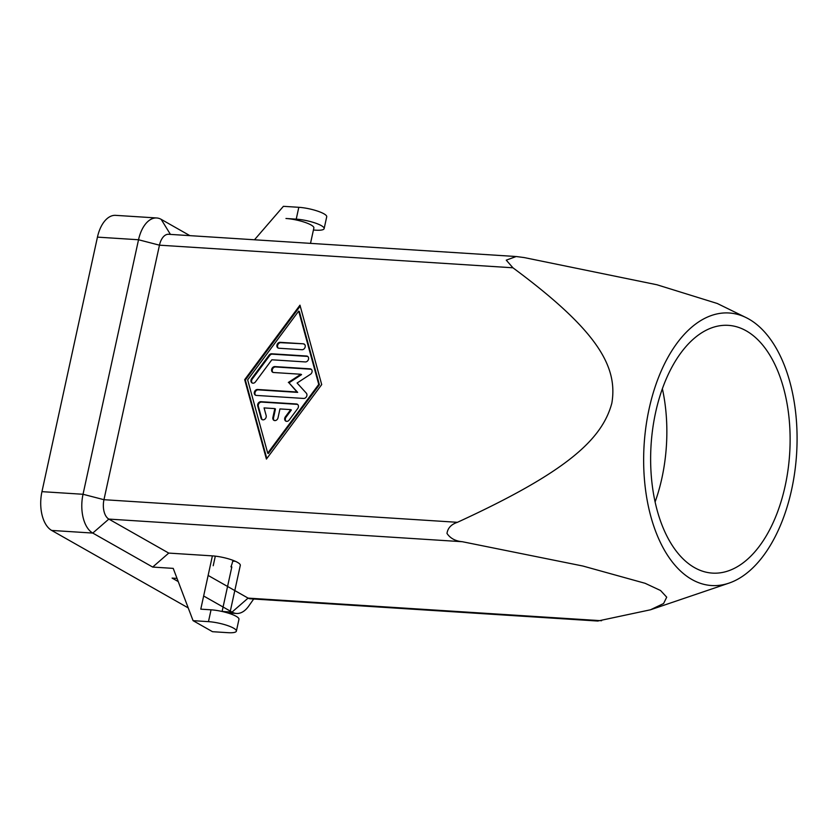 <?xml version="1.0" encoding="UTF-8"?>
<svg xmlns="http://www.w3.org/2000/svg" width="839" height="839" viewBox="0 0 839 839"><rect width="100%" height="100%" fill="white"/><g stroke="black" fill="none" stroke-linecap="round" stroke-linejoin="round"><path stroke-width="1.26" d="M168.744 553.09L212.393 555.879L200.783 609.156L211.05 609.817L208.471 621.647L193.064 620.661L173.222 568.381L152.688 567.07L168.744 553.09L108.839 519.089A15.522 8.673 -86.3 0 1 103.963 499.698L457.433 522.309C566.189 472.294 602.056 439.73 611.841 403.16C618.06 366.36 597.179 330.157 512.923 267.788L506.263 260.153L516.195 256.514L524.249 257.583L656.927 284.757L717.272 303.487L745.997 317.551A136.547 76.359 93.7 0 0 649.124 408.803A136.547 76.359 93.7 0 0 729.007 583.115A136.547 76.359 93.7 0 0 791.617 489.672A136.547 76.359 93.7 0 0 745.997 317.551M457.433 522.309C451.225 524.365 447.743 528.077 446.988 533.447C450.323 538.355 455.43 541.103 462.299 541.711L582.853 566.021L645.139 583.304L660.555 590.509L666.711 597.169L663.607 603.514L650.487 609.785L597.693 621.028M655.605 412.473A124.13 69.417 -86.3 0 1 728.304 325.354A124.13 69.417 -86.3 0 1 785.147 485.991A124.13 69.417 -86.3 0 1 712.447 573.11A124.13 69.417 -86.3 0 1 655.605 412.473M662.37 388.698A124.13 69.417 -86.3 0 1 661.908 478.104A124.13 69.417 -86.3 0 1 655.133 501.89M313.419 230.033L315.663 230.169A18.615 4.048 -167.7 0 0 323.707 229.257A18.615 4.048 -167.7 0 0 324.137 228.628A18.615 4.048 -167.7 0 0 315.118 222.985A18.615 4.048 -167.7 0 0 296.23 219.147L285.963 218.486A18.615 4.048 12.3 0 1 304.851 222.325A18.615 4.048 12.3 0 1 313.87 227.967L310.514 243.362M211.05 609.817A18.615 4.048 12.3 0 1 229.938 613.655A18.615 4.048 12.3 0 1 238.958 619.297L236.378 631.127A18.615 4.048 12.3 0 1 235.948 631.757A18.615 4.048 12.3 0 1 227.904 632.679L212.498 631.694L193.064 620.661M208.471 621.647A18.615 4.048 12.3 0 1 227.359 625.495A18.615 4.048 12.3 0 1 236.378 631.127M297.646 404.461A3.104 2.486 -60.4 0 0 297.1 404.346L261.558 402.07A3.104 2.486 -60.4 0 0 258.36 406.37L261.705 418.588A3.104 2.486 -60.4 0 0 262.418 419.741M260.908 401.703L296.45 403.978A3.104 2.486 119.6 0 1 297.331 404.241A3.104 2.486 119.6 0 1 297.709 408.562L289.203 420.024A3.104 2.486 119.6 0 1 285.763 421.094A3.104 2.486 119.6 0 1 285.396 416.784L290.714 409.621L279.953 408.929L278.024 417.812A3.104 2.486 119.6 0 1 273.923 420.339A3.104 2.486 119.6 0 1 272.885 417.476L274.825 408.603L264.065 407.911L266.152 415.546A3.104 2.486 119.6 0 1 265.134 418.934A3.104 2.486 119.6 0 1 262.072 419.584A3.104 2.486 119.6 0 1 261.065 418.221L257.72 406.003A3.104 2.486 119.6 0 1 260.908 401.703L261.558 402.07M274.825 408.603L275.465 408.971L273.535 417.843A3.104 2.486 -60.4 0 0 274.259 420.496M290.714 409.621L291.364 409.988L286.047 417.151A3.104 2.486 -60.4 0 0 286.109 421.251M303.267 343.801A3.104 2.486 119.6 0 1 304.148 344.063A3.104 2.486 119.6 0 1 305.018 347.461A3.104 2.486 119.6 0 1 301.967 349.716L278.873 348.237A3.104 2.486 119.6 0 1 277.992 347.975A3.104 2.486 119.6 0 1 277.111 344.577A3.104 2.486 119.6 0 1 280.163 342.322L303.267 343.801L280.813 342.69A3.104 2.486 -60.4 0 0 277.856 344.724A3.104 2.486 -60.4 0 0 278.328 348.133M304.452 344.273A3.104 2.486 -60.4 0 0 303.907 344.168M298.684 311.101L247.652 379.857L267.714 453.154L268.354 453.521L319.397 384.765L299.334 311.468L298.684 311.101L318.747 384.398L319.397 384.765M267.714 453.154L318.747 384.398M300.226 306.088L245.334 380.025L266.812 458.534M244.684 379.658L299.974 305.176L321.704 384.587L266.414 459.08L244.684 379.658L245.334 380.025M307.798 356.491A3.104 2.486 -60.4 0 0 307.252 356.386L272.308 354.152A3.104 2.486 -60.4 0 0 269.759 355.484L252.319 378.976A3.104 2.486 -60.4 0 0 252.382 383.087M271.658 353.785L306.602 356.019A3.104 2.486 119.6 0 1 307.493 356.281A3.104 2.486 119.6 0 1 308.364 359.679A3.104 2.486 119.6 0 1 305.312 361.934L271.846 359.795L255.476 381.85A3.104 2.486 119.6 0 1 252.046 382.93A3.104 2.486 119.6 0 1 251.679 378.609L269.109 355.117A3.104 2.486 119.6 0 1 271.658 353.785L272.308 354.152M288.333 382.458L300.907 374.257L273.587 372.506A3.104 2.486 119.6 0 1 272.696 372.254A3.104 2.486 119.6 0 1 271.826 368.845A3.104 2.486 119.6 0 1 274.877 366.591L310.115 368.845A3.104 2.486 119.6 0 1 311.007 369.108A3.104 2.486 119.6 0 1 312.098 371.593A3.104 2.486 119.6 0 1 310.451 374.299L297.09 383.014L306.34 393.176A3.104 2.486 119.6 0 1 306.55 396.553A3.104 2.486 119.6 0 1 303.666 398.441L256.273 395.41A3.104 2.486 119.6 0 1 255.392 395.148A3.104 2.486 119.6 0 1 254.511 391.74A3.104 2.486 119.6 0 1 257.563 389.485L297.027 392.012L288.983 382.825L297.677 392.379L258.213 389.862A3.104 2.486 -60.4 0 0 255.255 391.897A3.104 2.486 -60.4 0 0 255.727 395.305M297.027 392.012L297.677 392.379M311.311 369.317A3.104 2.486 -60.4 0 0 310.766 369.212L275.517 366.958A3.104 2.486 -60.4 0 0 272.56 368.992A3.104 2.486 -60.4 0 0 273.042 372.401M300.907 374.257L301.547 374.624L288.983 382.825M152.688 567.07L92.772 533.069A31.033 17.357 -86.3 0 1 83.03 494.276L103.963 499.698L159.462 245.177A15.522 8.673 -86.3 0 1 168.545 234.28L515.345 256.472M212.393 555.879A18.615 4.048 12.3 0 1 231.281 559.718A18.615 4.048 12.3 0 1 240.3 565.36L229.781 613.603M177.029 578.407L172.11 578.092L178.225 581.563M597.966 621.049L250.326 598.805A15.522 8.673 -86.3 0 1 248.092 598.113L208.135 575.439M253.682 599.015L248.701 606.115A31.033 17.357 -86.3 0 1 236.504 613.466A31.033 17.357 -86.3 0 1 232.025 612.092L203.646 595.994M254.49 239.776L283.404 206.321L298.81 207.306L296.23 219.147M324.137 228.628L326.717 216.787A18.615 4.048 -167.7 0 0 317.698 211.145A18.615 4.048 -167.7 0 0 298.81 207.306M213.221 565.717L215.308 556.152M232.906 560.305L232.728 561.123A21.72 12.145 -86.3 0 1 230.935 566.849M41.95 491.654L83.03 494.276L138.529 239.755A31.033 17.357 -86.3 0 1 156.704 217.972L115.625 215.35A31.033 17.357 93.7 0 0 97.45 237.122L41.95 491.654A31.033 17.357 93.7 0 0 51.693 530.437L188.23 607.918M156.704 217.972A31.033 17.357 -86.3 0 1 161.172 219.346L189.887 235.644M296.45 403.978L297.1 404.346M257.72 406.003L258.36 406.37M261.065 418.221L261.705 418.588M272.885 417.476L273.535 417.843M285.396 416.784L286.047 417.151M280.163 342.322L280.813 342.69M306.602 356.019L307.252 356.386M269.109 355.117L269.759 355.484M251.679 378.609L252.319 378.976M257.563 389.485L258.213 389.862M310.115 368.845L310.766 369.212M274.877 366.591L275.517 366.958M97.45 237.122L138.529 239.755L159.462 245.177L512.923 267.788M222.104 611.474L231.826 566.912M221.989 611.453L232.025 612.092L248.092 598.113L601.563 620.734M51.693 530.437L92.772 533.069L108.839 519.089L462.299 541.711M235.329 561.291L232.728 561.123M170.432 234.406L161.172 219.346M729.007 583.115L650.487 609.785M229.907 613.047L236.504 613.466"/></g></svg>
